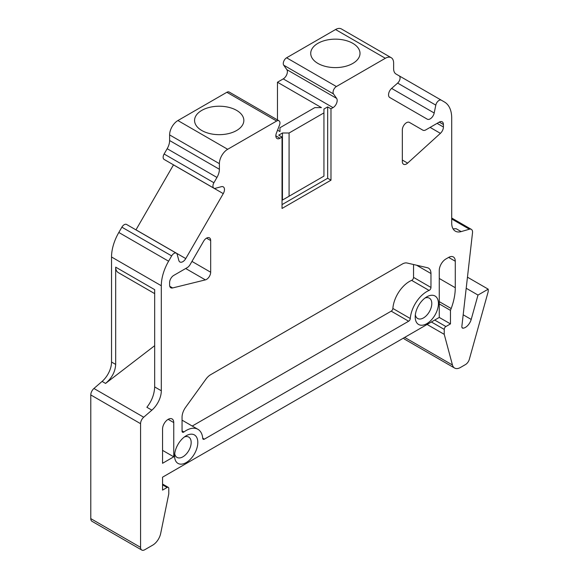 <?xml version="1.0" encoding="UTF-8"?>
<svg xmlns="http://www.w3.org/2000/svg" width="579" height="579" viewBox="0 0 579 579"><rect width="100%" height="100%" fill="white"/><g stroke="black" fill="none" stroke-linecap="round" stroke-linejoin="round"><path stroke-width="0.87" d="M154.673 345.685L105.566 383.421C111.877 378.094 115.25 371.761 115.677 364.423L115.677 267.136C115.713 269.742 116.582 271.565 118.282 272.608L154.673 293.618M327.663 106.898L327.663 178.267L330.985 180.185L282.031 208.447L282.031 137.071L278.716 135.16L282.451 133.004L282.451 200.066L323.936 176.117L323.936 109.047L327.663 106.898L330.985 108.809L333.026 107.636A5.87 3.387 120 0 0 336.616 98.372L333.504 93.943A4.697 2.707 -60 0 1 336.377 86.539L385.332 58.276A11.732 6.774 -60 0 1 391.201 57.69A11.732 6.774 -60 0 1 393.626 63.06L393.626 68.677A11.732 6.774 120 0 0 396.058 74.047L399.119 75.813A4.697 2.707 -60 0 1 397.628 83.087L391.614 88.421A5.87 3.387 120 0 0 389.754 97.504L427.251 119.158A5.87 3.387 120 0 0 434.192 112.999L435.806 105.125A4.697 2.707 -60 0 1 441.357 100.203L444.419 101.969A35.203 20.323 -60 0 1 451.707 118.08L451.707 223.103A17.602 10.161 120 0 0 455.355 231.166A17.602 10.161 120 0 0 461.145 231.6L469.41 229.212A5.87 3.387 -60 0 1 471.335 229.356A5.87 3.387 -60 0 1 472.515 232.736L461.861 326.39A2.931 1.694 120 0 0 462.447 328.076A2.931 1.694 120 0 0 463.171 328.199A8.801 5.081 120 0 0 471.205 319.427L478.001 295.066L488.213 289.167L488.213 291.599L469.345 359.262A5.87 3.387 -60 0 1 465.473 364.575L460.464 367.462A11.732 6.774 -60 0 1 454.595 368.049A11.732 6.774 -60 0 1 452.452 364.987L444.238 334.351L444.238 329.408A2.345 1.353 -60 0 1 445.902 326.534L450.462 323.9L450.462 310.373L451.179 308.52A46.935 27.097 120 0 0 455.275 287.72L455.275 261.238A9.387 5.421 120 0 0 453.328 256.938A9.387 5.421 120 0 0 448.638 257.409L445.902 258.987A9.387 5.421 120 0 0 439.266 270.487L439.266 317.43L162.554 477.183L162.554 490.116L167.121 487.482A2.345 1.353 -60 0 1 168.294 487.366A2.345 1.353 -60 0 1 168.778 488.444L168.778 493.655A2.345 1.353 -60 0 1 168.721 494.184L160.687 533.44A11.732 6.774 -60 0 1 152.675 545.165L144.714 549.76A5.87 3.387 -60 0 1 141.783 550.05A5.87 3.387 -60 0 1 140.567 547.365L140.567 423.683A5.87 3.387 -60 0 1 143.715 417.22L151.879 410.156L146.863 407.269C151.741 401.109 154.34 394.328 154.673 386.931L154.673 289.652L115.677 267.136M453.053 228.835L456.136 228.712L461.145 231.6M151.879 410.156A17.602 10.161 120 0 0 161.309 390.767L161.309 285.744A35.203 20.323 -60 0 1 168.598 261.209L171.659 255.911A4.697 2.707 -60 0 1 176.356 253.204L126.569 224.457A4.697 2.707 120 0 0 121.88 227.171L118.818 232.469A35.203 20.323 120 0 0 111.53 256.996L111.53 362.027A17.602 10.161 -60 0 1 102.092 381.416L93.928 388.48A5.87 3.387 120 0 0 90.787 394.943L90.787 518.625A5.87 3.387 120 0 0 92.003 521.31L141.783 550.05M330.985 108.809L330.985 180.185M282.031 204.619L327.663 178.267M282.451 133.004L289.087 133.004L289.087 196.23L323.936 176.117M289.087 196.23L282.451 200.066M277.471 119.918L277.471 82.225L321.446 107.614L314.81 107.614L279.961 127.735L279.961 131.563L277.551 130.174M289.087 133.004L323.936 112.883M176.356 253.204A4.697 2.707 -60 0 1 177.21 254.42L178.824 260.441A5.87 3.387 120 0 0 179.895 261.969A5.87 3.387 120 0 0 185.765 258.581L223.262 193.625A5.87 3.387 120 0 0 223.262 186.851A5.87 3.387 120 0 0 221.402 186.684L215.388 188.298A4.697 2.707 -60 0 1 213.904 188.168A4.697 2.707 -60 0 1 213.904 182.747L216.959 177.449A11.732 6.774 120 0 0 219.39 169.271L219.39 163.662A11.732 6.774 -60 0 1 227.685 149.288L276.639 121.025A4.697 2.707 -60 0 1 278.984 120.794A4.697 2.707 -60 0 1 279.512 125.115L276.4 133.141A5.87 3.387 120 0 0 277.059 138.54A5.87 3.387 120 0 0 279.99 138.251L282.031 137.071M441.357 100.203L399.155 75.835M173.758 456.824L162.554 463.294L162.554 429.046A7.918 4.574 -60 0 1 166.014 421.071A7.918 4.574 -60 0 1 172.115 418.95A7.918 4.574 -60 0 1 173.758 422.576L173.758 456.824L162.554 450.361M427.425 267.722A11.732 6.774 -60 0 1 428.532 268.157A11.732 6.774 -60 0 1 430.964 273.527L430.964 287.452A2.345 1.353 -60 0 1 429.082 290.434A23.471 13.549 120 0 0 410.294 318.522A2.345 1.353 -60 0 1 408.636 321.222L204.38 439.15A2.345 1.353 -60 0 1 203.207 439.266A2.345 1.353 -60 0 1 202.73 438.361A23.471 13.549 120 0 0 197.938 429.321A23.471 13.549 120 0 0 183.941 431.963A2.345 1.353 -60 0 1 182.537 432.231A2.345 1.353 -60 0 1 182.052 431.16L182.052 417.235A11.732 6.774 -60 0 1 185.591 407.348L205.943 379.136A11.732 6.774 -60 0 1 210.705 374.656L402.311 264.031A11.732 6.774 -60 0 1 407.073 263.018L427.425 267.722M415.201 316.952A16.429 9.481 120 0 0 426.817 323.661A16.429 9.481 120 0 0 438.433 303.541A16.429 9.481 120 0 0 426.817 296.832A16.429 9.481 120 0 0 415.201 316.952M425.804 129.884L439.266 122.111A5.87 3.387 -60 0 1 442.197 121.822A5.87 3.387 -60 0 1 443.413 124.507L443.413 127.004A5.87 3.387 -60 0 1 440.409 133.344L407.63 163.119A5.87 3.387 -60 0 1 403.556 164.255A5.87 3.387 -60 0 1 402.34 161.563L402.34 129.884A5.87 3.387 -60 0 1 404.902 123.978A5.87 3.387 -60 0 1 409.425 122.408L422.865 130.174A5.87 3.387 120 0 0 425.804 129.884M210.676 240.538L210.676 272.224A5.87 3.387 -60 0 1 205.386 279.881L172.614 287.951A5.87 3.387 -60 0 1 170.819 287.77A5.87 3.387 -60 0 1 169.611 285.085L169.611 282.581A5.87 3.387 -60 0 1 173.758 275.401L187.22 267.628A5.87 3.387 120 0 0 190.151 264.531L203.598 241.24A5.87 3.387 -60 0 1 209.46 237.853A5.87 3.387 -60 0 1 210.676 240.538L206.529 238.143M174.583 455.868A16.429 9.481 120 0 0 186.199 462.578A16.429 9.481 120 0 0 197.815 442.457A16.429 9.481 120 0 0 186.199 435.748A16.429 9.481 120 0 0 174.583 455.868M317.943 63.437A24.644 14.229 180 0 1 310.728 53.377A24.644 14.229 180 0 1 335.364 39.155A24.644 14.229 180 0 1 360.008 53.377A24.644 14.229 180 0 1 344.794 66.52A24.644 14.229 180 0 1 317.943 63.437M201.782 130.499A24.644 14.229 180 0 1 194.566 120.439A24.644 14.229 180 0 1 219.209 106.218A24.644 14.229 180 0 1 243.846 120.439A24.644 14.229 180 0 1 228.64 133.583A24.644 14.229 180 0 1 201.782 130.499M391.201 57.69L341.415 28.95A11.732 6.774 120 0 0 335.552 29.529L286.598 57.791A4.697 2.707 120 0 0 283.724 65.203L286.837 69.632A5.87 3.387 -60 0 1 283.24 78.889L277.471 82.225M403.498 338.078A11.732 6.774 120 0 0 404.815 339.301L454.595 368.049M173.505 164.841A5.87 3.387 -60 0 1 173.483 164.885L135.985 229.834A5.87 3.387 -60 0 1 135.956 229.877M278.984 120.794L229.204 92.054A4.697 2.707 120 0 0 226.859 92.285L177.905 120.548A11.732 6.774 120 0 0 169.611 134.914L169.611 140.531A11.732 6.774 -60 0 1 167.179 148.709L164.118 154.007A4.697 2.707 120 0 0 164.118 159.428L213.904 188.168M277.934 130.398L277.725 129.718M422.865 130.174L409.396 122.393L422.865 130.174M184.404 436.95A11.732 6.774 -60 0 1 188.747 437.087A11.732 6.774 -60 0 1 188.747 450.636A11.732 6.774 -60 0 1 177.015 457.41A11.732 6.774 -60 0 1 174.728 453.712M425.015 298.033A11.732 6.774 -60 0 1 429.365 298.171A11.732 6.774 -60 0 1 429.365 311.719A11.732 6.774 -60 0 1 417.633 318.493A11.732 6.774 -60 0 1 415.338 314.795M192.242 426.035L391.216 311.162A2.345 1.353 120 0 0 392.866 308.462A23.471 13.549 -60 0 1 411.655 280.374A2.345 1.353 120 0 0 413.544 277.392L413.544 264.516M450.462 323.9L439.258 317.43M450.462 310.373L439.266 303.903M444.238 334.351L427.092 324.457M488.213 289.167L467.456 277.182M478.001 295.066L466.196 288.248M451.179 308.52L439.266 301.637M105.566 383.421L102.092 381.416M115.677 364.423L111.53 362.027M161.309 390.767L154.673 386.931M161.309 285.744L111.53 256.996M333.026 107.636L283.24 78.889M279.99 138.251L275.843 135.855M210.676 272.224L191.953 261.411M205.386 279.881L185.685 268.511M172.614 287.951L169.77 286.308M407.63 163.119L402.34 160.057M440.409 133.344L430.103 127.394M443.413 127.004L437.102 123.356M443.413 124.507L439.266 122.111M430.964 273.527L416.554 265.211M183.941 431.963L182.052 430.877M204.38 439.15L202.715 438.187M408.636 321.222L391.216 311.162M410.294 318.522L392.866 308.462M429.082 290.434L411.655 280.374M430.964 287.452L413.544 277.392M173.758 422.576L168.156 419.341M445.902 326.534L434.699 320.064M444.238 329.408L431.377 321.982M452.452 364.987L404.67 337.405M471.205 319.427L463.178 314.795M463.171 328.199L461.977 327.511M469.41 229.212L451.707 218.992M435.806 105.125L397.628 83.087M434.192 112.999L391.614 88.421M385.332 58.276L335.552 29.529M336.377 86.539L286.598 57.791M333.504 93.943L283.724 65.203M336.616 98.372L286.837 69.632M276.639 121.025L226.859 92.285M227.685 149.288L177.905 120.548M219.39 163.662L169.611 134.914M219.39 169.271L169.611 140.531M216.959 177.449L167.179 148.709M213.904 182.747L164.118 154.007M223.262 193.625L173.483 164.885M185.765 258.581L135.985 229.834M171.659 255.911L121.88 227.171M168.598 261.209L118.818 232.469M143.715 417.22L93.928 388.48M140.567 423.683L90.787 394.943M140.567 547.365L90.787 518.625M167.121 487.482L162.554 484.847M455.275 261.238L448.638 257.409M455.275 287.72L439.266 278.47M197.938 429.321L182.052 420.151M471.335 229.356L451.707 218.022M168.294 487.366L162.554 484.058"/></g></svg>
